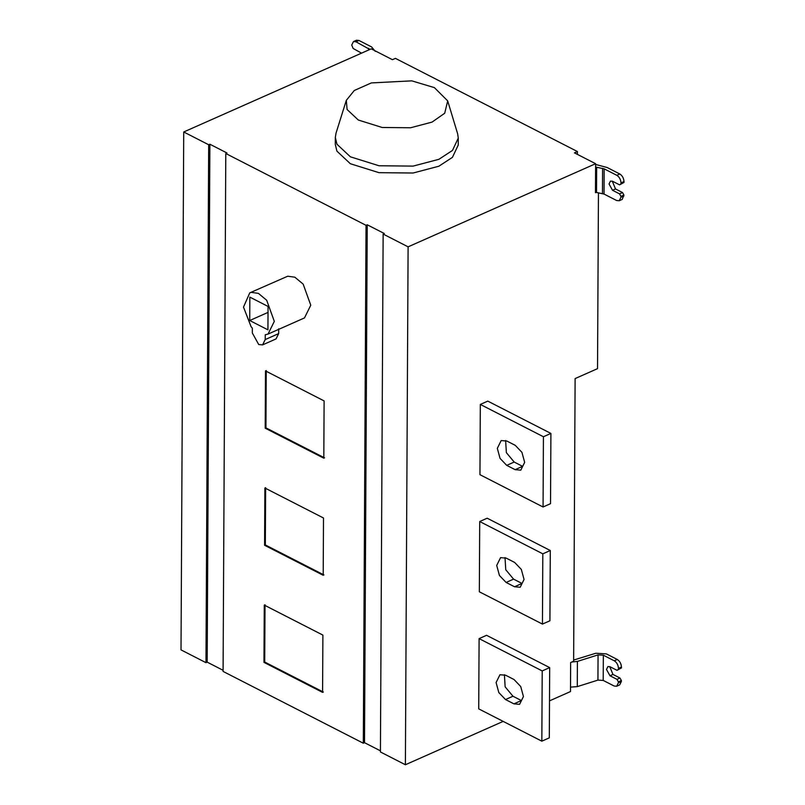 <?xml version="1.0" encoding="UTF-8"?>
<svg xmlns="http://www.w3.org/2000/svg" width="805" height="805" viewBox="0 0 805 805"><rect width="100%" height="100%" fill="white"/><g stroke="black" fill="none" stroke-linecap="round" stroke-linejoin="round"><path stroke-width="1.21" d="M609.737 666.621L612.967 674.439L619.981 678.021L616.992 679.35L609.979 675.757L606.497 669.458L607.926 666.57L610.029 666.751L617.043 670.344L621.44 667.939L618.451 669.257L618.461 668.361C618.21 664.96 616.811 662.445 614.275 660.804L617.264 659.476L606.326 653.871L595.791 653.258L573.643 660.06M619.981 678.021L621.38 680.547L618.391 681.865L616.992 679.35M618.391 681.865L618.381 682.771L621.369 681.443L619.659 684.914L616.67 686.232L618.381 682.771M621.38 680.547L621.369 681.443M571.852 662.022L577.406 661.408L598.065 654.888L603.337 655.2L614.275 660.804M616.67 686.232L614.145 686.021L603.207 680.416L597.934 680.114L577.276 686.625L570.524 687.118M617.264 659.476C619.8 661.116 621.198 663.642 621.45 667.033L621.44 667.939M617.043 670.344L618.451 669.257M506.717 465.36L500.046 458.377L497.319 448.355L501.173 440.556L506.848 441.039L515.26 445.346L521.932 452.34L524.669 462.352L520.805 470.15L515.13 469.667L506.717 465.36L514.194 462.05L522.606 466.357L515.13 469.667M505.631 440.516L506.365 452.651L514.194 462.05M550.529 503.678L543.063 506.989L543.425 436.743L550.902 433.422L550.529 503.678M543.425 436.743L480.323 404.432L487.79 401.121L550.902 433.422M543.063 506.989L479.951 474.688L480.323 404.432M506.103 582.448L499.432 575.464L496.705 565.452L500.569 557.644L506.234 558.137L514.647 562.443L521.328 569.427L524.055 579.449L520.191 587.248L514.526 586.765L506.103 582.448L513.58 579.137L521.992 583.444L514.526 586.765M505.017 557.613L505.751 569.739L513.58 579.137M549.916 620.776L542.449 624.086L542.812 553.83L550.288 550.519L549.916 620.776M542.812 553.83L479.71 521.529L487.176 518.209L550.288 550.519M542.449 624.086L479.337 591.786L479.71 521.529M505.49 699.545L498.818 692.562L496.091 682.539L499.955 674.741L505.621 675.224L514.033 679.531L520.714 686.524L523.441 696.536L519.577 704.335L513.912 703.852L505.49 699.545L512.966 696.234L521.378 700.541L513.912 703.852M504.403 674.701L505.138 686.836L512.966 696.234M549.302 737.863L541.835 741.174L542.208 670.927L549.674 667.607L549.302 737.863M542.208 670.927L479.096 638.617L486.562 635.306L549.674 667.607M541.835 741.174L478.723 708.873L479.096 638.617M549.503 700.863L570.493 691.555L570.644 662.545L573.633 661.227L575.112 378.581L597.531 368.65L598.447 192.828M432.044 122.108L444.712 113.233L447.691 100.887L434.398 87.634L411.798 80.852L371.316 82.925L354.291 90.492L346.311 100.353L347.106 109.53L358.305 120.026L382.164 127.482L410.58 127.764L432.044 122.108M346.311 100.353L336.007 133.207L335.333 137.454L336.953 144.226L350.396 156.814L379.024 165.76L413.116 166.102L438.876 159.32L452.48 150.434L458.276 138.098L457.653 133.841L447.691 100.887M458.276 138.098L458.246 145.021L452.44 157.347L438.846 166.233L413.086 173.015L378.984 172.673L350.356 163.727L336.913 151.139L335.293 144.377L335.333 137.454M375.331 51.399L371.628 46.952L358.97 40.461L355.981 41.79L369.837 49.467M355.981 41.79L353.455 41.578L356.444 40.25L358.97 40.461M353.455 41.578L351.745 45.04L353.133 48.461L361.546 53.14M596.163 192.405L595.469 192.707L595.62 163.707L574.448 152.869L577.437 151.541L395.406 58.363L392.417 59.681L371.246 48.843L183.721 131.98L208.686 144.759L209.884 144.226L226.99 152.99L225.792 153.514L223.086 671.42L363.317 743.216L366.034 225.309L225.792 153.514M249.721 320.521L249.842 297.115L268.065 306.443L267.934 329.839L249.721 320.521L268.025 312.4M249.751 292.869L243.502 307.097L251.09 326.689L252.347 328.178L252.317 332.968L258.727 344.55L262.591 344.882L265.217 339.569L265.248 334.779L268.025 334.085L274.314 321.376L266.697 300.265L258.405 293.372L251.271 292.366L249.751 292.869L287.727 276.206L294.861 277.212L303.153 284.105L310.77 305.216L304.481 317.925L268.025 334.085M262.591 344.882L276.035 338.925L278.671 333.602L278.691 328.822M263.97 662.374L264.271 605.088L322.886 635.095L322.584 692.381L263.97 662.374L264.714 662.042L323.338 692.048M265.016 604.756L264.714 662.042M264.583 545.277L264.885 487.991L323.499 517.997L323.197 575.283L264.583 545.277L265.328 544.945L323.952 574.951M265.63 487.659L265.328 544.945M265.197 428.19L265.499 370.904L324.113 400.91L323.811 458.196L265.197 428.19L265.942 427.858L324.566 457.864M266.244 370.572L265.942 427.858M183.721 131.98L181.014 649.887L205.969 662.666L208.686 144.759M223.086 670.283L207.167 662.133L205.969 662.666M207.167 662.133L209.884 144.226M366.034 225.309L367.231 224.776L364.514 742.683L363.317 743.216M380.433 750.834L364.514 742.683M367.231 224.776L384.337 233.531L383.14 234.064L380.433 751.971L405.388 764.75L503.185 721.391M595.62 163.707L408.105 246.843L405.388 764.75M408.105 246.843L383.14 234.064M620.997 183.781L623.986 182.453L619.588 184.858L620.997 183.781L620.997 182.876C620.746 179.485 619.357 176.959 616.821 175.319L619.81 173.991L607.141 167.51L595.62 164.462M619.81 173.991C622.346 175.641 623.734 178.157 623.986 181.548L623.986 182.453M612.283 181.135L615.513 188.954L622.527 192.546L623.915 195.062L622.195 199.429L619.206 200.757L616.69 200.536L604.022 194.055L595.469 192.244M595.599 167.027L604.153 168.839L616.821 175.319M619.206 200.757L620.927 197.285L623.915 195.967M623.915 195.062L620.927 196.39L620.927 197.285M622.527 192.546L619.538 193.864L612.525 190.282L609.043 183.983L610.472 181.095L612.575 181.276L619.588 184.858M620.927 196.39L619.538 193.864M577.437 151.541L577.416 154.389M609.979 675.757L612.967 674.439M597.934 680.114L598.065 654.888M603.337 655.2L603.207 680.416M577.406 661.408L577.276 686.625M621.45 667.033L618.461 668.361M369.575 49.055L369.575 49.588M368.64 50.001L368.64 48.27M265.217 339.569L278.671 333.602M623.986 181.548L620.997 182.876M596.656 167.259L596.525 192.476M602.462 193.552L602.603 168.336M604.153 168.839L604.022 194.055M612.525 190.282L615.513 188.954"/></g></svg>

